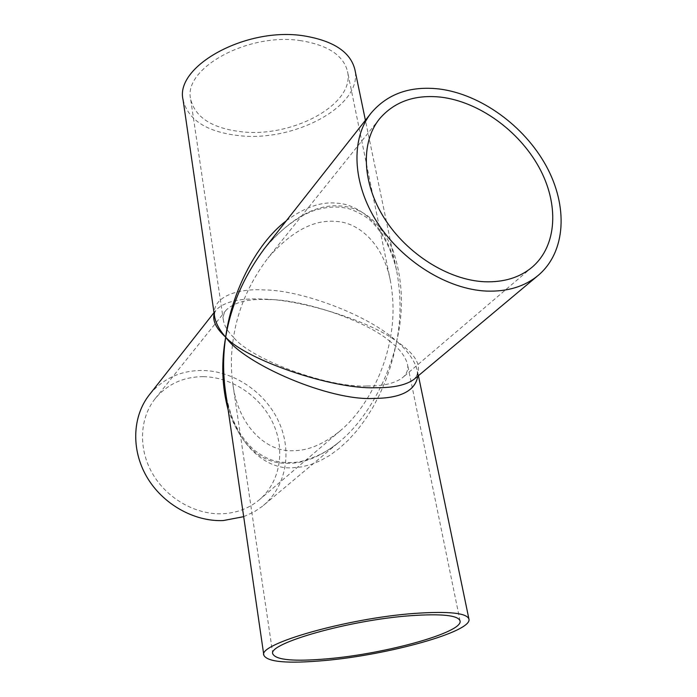 <?xml version="1.0" encoding="UTF-8"?>
<svg xmlns="http://www.w3.org/2000/svg" width="697" height="697" viewBox="0 0 697 697"><rect width="100%" height="100%" fill="white"/><g stroke="black" fill="none" stroke-linecap="round" stroke-linejoin="round"><path stroke-width="0.52" stroke-dasharray="3.48 2.61" d="M366.692 385.999C327.093 387.854 250.641 359.007 233.547 337.357C230.951 352.909 230.724 368.565 232.876 384.326C238.348 426.852 267.23 452.641 293.611 450.663C308.37 450.68 323.948 444.033 340.336 430.72C365.019 410.167 383.768 372.991 389.719 341.199C399.398 348.631 405.314 356.28 407.466 364.148C408.538 369.349 406.952 373.81 402.718 377.53C395.042 383.376 383.036 386.199 366.692 385.999M268.842 299.553C248.585 298.551 234.349 302.089 226.124 310.156C223.754 313.145 222.848 316.56 223.406 320.402C224.382 325.9 227.762 331.554 233.547 337.357C237.79 309.381 249.221 282.973 267.84 258.134C290.849 231.77 313.345 219.52 335.335 221.385C359.539 222.055 383.716 245.231 390.407 280.847C394.127 301.357 393.901 321.474 389.719 341.199C365.786 320.498 303.021 299.483 268.842 299.553M203.236 376.668C183.52 376.746 167.533 384.03 155.274 398.51C139.627 417.921 138.05 448.432 152.39 473.42C166.705 498.407 195.456 514.848 222.291 513.759C236.762 513.044 249.169 508.34 259.511 499.644C280.447 481.732 285.482 449.722 272.91 422.966C260.373 396.166 231.744 376.999 203.236 376.668M300.921 40.687C248.045 32.184 182.902 68.559 190.638 99.131C195.16 117.41 212.054 128.274 241.328 131.733C292.27 137.989 355.357 104.271 347.515 71.469C343.499 55.403 327.965 45.148 300.921 40.687M214.162 313.633L216.192 309.869C224.695 301.592 240.09 298.002 262.377 299.091C299.318 299.152 368.53 320.228 396.689 341.373C389.118 377.347 367.162 419.15 339.404 441.828C329.411 449.809 319.653 456.518 299.379 461.945C276.273 464.42 266.707 459.079 254.614 450.462C244.046 440.992 236.213 429.021 231.116 414.549C227.109 401.76 226.325 396.75 225.358 390.651C231.639 440.225 263.841 470.24 292.862 467.748L301.548 466.894L310.653 464.629L320.028 460.856L329.55 455.516L339.021 448.607L348.273 440.19L357.117 430.38L365.385 419.35L372.912 407.336L379.595 394.572L385.336 381.337L390.093 367.903L393.875 354.503L396.689 341.373C407.754 350.765 414.645 360.506 417.355 370.577L417.799 376.197M243.689 516.669L254.117 511.903L262.142 506.484L339.404 441.828C321.526 456.108 304.72 463.278 288.959 463.322C261.723 464.341 241.458 446.559 228.163 409.967M263.388 505.473C286.615 485.948 292.304 450.82 278.634 421.432C264.999 392.01 233.661 370.891 202.365 370.455C180.514 370.49 162.837 378.61 149.341 394.816M286.328 220.775C304.214 207.497 320.82 201.625 336.154 203.132C362.466 204.003 388.926 230.446 396.706 271.089C401.123 294.962 401.115 318.39 396.689 341.373C369.515 315.488 300.982 289.804 263.91 289.935C235.978 288.166 211.121 297.593 214.537 316.238C214.763 308.945 215.286 312.544 216.201 309.869L214.014 312.639M183.067 99.81C188.042 119.954 206.617 131.89 238.783 135.619C294.456 142.362 363.459 105.587 354.869 69.517M264.311 248.742C277.85 231.962 295.789 217.734 312.317 211.13C326.527 206.382 339.308 205.772 350.661 209.3C361.316 213.509 368.948 218.318 373.557 223.72C383.733 234.471 392.664 252.636 396.706 271.098L365.411 120.293M418.418 375.674L417.355 370.577L417.285 374.951L414.262 379.151C423.401 367.981 417.547 355.392 396.689 341.373C404.094 309.703 402.796 279.131 392.803 249.657C380.449 222.221 363.067 207.68 340.659 206.007C316.046 203.803 290.605 218.039 264.329 248.716M272.806 653.908L232.876 384.326M226.124 310.156L155.274 398.51M223.406 320.402L190.638 99.131M379.499 118.873L267.84 258.134M532.255 267.082L402.718 377.53M390.407 280.847L347.515 71.469M340.336 430.72L259.511 499.644M460.055 620.888L407.466 364.148"/><path stroke-width="1.05" d="M410.446 615.712C349.258 620.051 267.134 643.601 272.806 653.908C275.934 660.076 294.239 661.697 327.729 658.77C385.685 653.803 463.461 632.362 460.055 620.888C458.095 615.285 441.558 613.56 410.446 615.712M441.018 97.162C414.872 94.356 394.371 101.588 379.499 118.873C360.619 142.197 361.848 182.832 384.5 218.518C407.092 254.196 448.554 280.116 484.511 281.754C503.879 282.451 519.788 277.563 532.255 267.082C557.417 245.449 559.133 203.759 538.938 167.167C518.742 130.531 478.848 101.753 441.018 97.162M324.262 660.564C387.549 655.11 472.549 631.726 468.942 619.093C466.842 612.985 448.824 611.086 414.889 613.395C347.733 618.108 257.515 644.019 263.841 655.25C267.343 662.045 287.486 663.814 324.262 660.564M417.799 376.197C415.212 390.939 400.496 398.353 373.627 398.423C329.89 401.071 244.429 364.348 225.689 337.165C245.178 359.303 332.007 389.667 375.77 387.715C393.517 387.907 406.351 385.049 414.262 379.151L538.232 275.367C566.164 251.774 568.177 206.033 546.178 165.93C524.188 125.765 480.59 94.139 439.084 88.963C410.106 85.757 387.427 93.816 371.039 113.149C350.652 138.773 352.177 183.25 377.112 222.256C401.986 261.27 447.457 289.464 486.715 291.093C507.564 291.773 524.728 286.537 538.232 275.367M214.014 312.639L149.341 394.816C132.465 416.135 130.914 449.46 146.71 476.722C162.479 503.975 193.949 521.818 223.24 520.563L243.689 516.669M365.411 120.293L354.869 69.517C350.486 52.031 333.549 40.827 304.058 35.887C246.076 26.451 174.599 66.415 183.067 99.81L214.537 316.238C215.678 323.016 219.398 329.986 225.689 337.165C230.759 295.99 254.701 244.647 286.328 220.775M371.039 113.149L264.311 248.742C243.68 276.718 230.812 306.192 225.689 337.165C216.183 328.601 212.341 320.759 214.162 313.633M228.163 409.967C221.925 386.652 221.097 362.379 225.689 337.165C223.049 354.869 222.944 372.695 225.358 390.651L263.841 655.25M468.942 619.093L418.418 375.674"/></g></svg>
